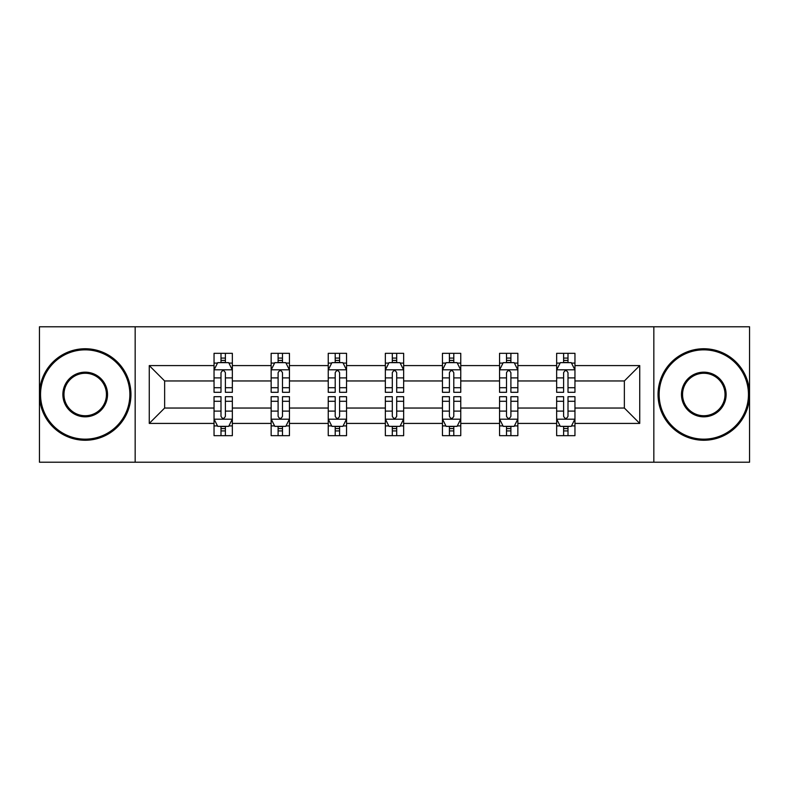 <?xml version="1.0" encoding="UTF-8"?>
<svg xmlns="http://www.w3.org/2000/svg" width="789" height="789" viewBox="0 0 789 789"><rect width="100%" height="100%" fill="white"/><g stroke="black" fill="none" stroke-linecap="round" stroke-linejoin="round"><path stroke-width="1.18" d="M653.834 326.784L39.45 326.784L39.45 462.216L749.55 462.216L749.55 326.784L653.834 326.784L653.834 462.216M574.954 423.417L574.954 408.041L624.365 408.041L639.741 423.417L574.954 423.417L574.954 435.676L568.001 435.676L568.001 426.346M135.166 462.216L135.166 326.784M556.649 423.417L517.85 423.417L517.85 408.041L556.649 408.041L556.649 435.676L574.954 435.676L574.954 425.902L571.512 425.902M517.85 423.417L517.85 435.676L510.897 435.676L510.897 426.346M499.555 423.417L460.756 423.417L460.756 408.041L499.555 408.041L499.555 435.676L517.85 435.676L517.85 425.902L514.408 425.902M460.756 423.417L460.756 435.676L453.793 435.676L453.793 426.346M442.451 423.417L403.652 423.417L403.652 408.041L442.451 408.041L442.451 435.676L460.756 435.676L460.756 425.902L457.314 425.902M403.652 423.417L403.652 435.676L396.699 435.676L396.699 426.346M385.348 423.417L346.549 423.417L346.549 408.041L385.348 408.041L385.348 435.676L403.652 435.676L403.652 425.902L400.21 425.902M346.549 423.417L346.549 435.676L339.595 435.676L339.595 426.346M328.244 423.417L289.445 423.417L289.445 408.041L328.244 408.041L328.244 435.676L346.549 435.676L346.549 425.902L343.107 425.902M289.445 423.417L289.445 435.676L282.492 435.676L282.492 426.346M271.15 423.417L232.351 423.417L232.351 408.041L271.15 408.041L271.15 435.676L289.445 435.676L289.445 425.902L286.012 425.902M232.351 423.417L232.351 435.676L225.398 435.676L225.398 426.346M214.046 423.417L149.259 423.417L149.259 365.583L214.046 365.583L214.046 380.959L164.635 380.959L164.635 408.041L214.046 408.041L214.046 435.676L232.351 435.676L232.351 425.902L228.909 425.902M217.488 363.098L214.046 363.098L214.046 353.324L214.046 365.583M220.999 362.654L220.999 353.324L214.046 353.324L232.351 353.324L232.351 365.583L271.15 365.583L271.15 353.324L289.445 353.324L289.445 365.583L328.244 365.583L328.244 353.324L346.549 353.324L346.549 365.583L385.348 365.583L385.348 353.324L403.652 353.324L403.652 365.583L442.451 365.583L442.451 353.324L460.756 353.324L460.756 365.583L499.555 365.583L499.555 353.324L517.85 353.324L517.85 365.583L556.649 365.583L556.649 353.324L574.954 353.324L574.954 365.583L639.741 365.583L639.741 423.417M556.649 365.583L556.649 380.959L517.85 380.959L517.85 365.583M499.555 365.583L499.555 380.959L460.756 380.959L460.756 365.583M442.451 365.583L442.451 380.959L403.652 380.959L403.652 365.583M385.348 365.583L385.348 380.959L346.549 380.959L346.549 365.583M328.244 365.583L328.244 380.959L289.445 380.959L289.445 365.583M271.15 365.583L271.15 380.959L232.351 380.959L232.351 365.583M149.259 365.583L164.635 380.959M624.365 408.041L624.365 380.959L574.954 380.959L574.954 365.583M563.602 362.476L568.001 362.476M506.508 362.476L510.897 362.476M449.405 362.476L453.793 362.476M392.301 362.476L396.699 362.476M335.207 362.476L339.595 362.476M278.103 362.476L282.492 362.476M220.999 362.476L225.398 362.476M220.999 426.524L225.398 426.524M278.103 426.524L282.492 426.524M335.207 426.524L339.595 426.524M392.301 426.524L396.699 426.524M449.405 426.524L453.793 426.524M506.508 426.524L510.897 426.524M563.602 426.524L568.001 426.524M164.635 408.041L149.259 423.417M639.741 365.583L624.365 380.959M225.398 358.078L220.999 358.078M214.046 387.715L214.046 392.301L220.999 392.301L220.999 387.715L214.046 387.715L214.046 380.959M232.351 380.959L232.351 392.301L225.398 392.301L225.398 372.724C223.928 369.903 222.468 369.903 220.999 372.724L220.999 387.715M228.909 363.098L232.351 363.098L232.351 353.324L225.398 353.324L225.398 362.654M232.351 369.972L228.692 362.654L217.705 362.654L214.046 369.972M220.999 430.922L225.398 430.922M232.351 401.285L232.351 396.699L225.398 396.699L225.398 401.285L232.351 401.285L232.351 408.041M214.046 408.041L214.046 396.699L220.999 396.699L220.999 416.276C222.468 419.097 223.928 419.097 225.398 416.276L225.398 401.285M217.488 425.902L214.046 425.902L214.046 435.676L220.999 435.676L220.999 426.346M214.046 419.028L217.705 426.346L228.692 426.346L232.351 419.028M85.202 349.843A44.657 44.657 0 0 0 40.545 394.5A44.657 44.657 0 0 0 85.202 439.157A44.657 44.657 0 0 0 129.86 394.5A44.657 44.657 0 0 0 85.202 349.843M85.202 440.252A45.752 45.752 0 0 1 39.45 394.5A45.752 45.752 0 0 1 85.202 348.748A45.752 45.752 0 0 1 130.954 394.5A45.752 45.752 0 0 1 85.202 440.252M85.202 372.171A22.329 22.329 0 0 1 107.531 394.5A22.329 22.329 0 0 1 85.202 416.829A22.329 22.329 0 0 1 62.873 394.5A22.329 22.329 0 0 1 85.202 372.171M85.202 415.734A21.234 21.234 0 0 0 106.436 394.5A21.234 21.234 0 0 0 85.202 373.266A21.234 21.234 0 0 0 63.978 394.5A21.234 21.234 0 0 0 85.202 415.734M703.798 349.843A44.657 44.657 0 0 0 659.14 394.5A44.657 44.657 0 0 0 703.798 439.157A44.657 44.657 0 0 0 748.455 394.5A44.657 44.657 0 0 0 703.798 349.843M703.798 440.252A45.752 45.752 0 0 1 658.046 394.5A45.752 45.752 0 0 1 703.798 348.748A45.752 45.752 0 0 1 749.55 394.5A45.752 45.752 0 0 1 703.798 440.252M703.798 372.171A22.329 22.329 0 0 1 726.127 394.5A22.329 22.329 0 0 1 703.798 416.829A22.329 22.329 0 0 1 681.469 394.5A22.329 22.329 0 0 1 703.798 372.171M703.798 415.734A21.234 21.234 0 0 0 725.022 394.5A21.234 21.234 0 0 0 703.798 373.266A21.234 21.234 0 0 0 682.564 394.5A21.234 21.234 0 0 0 703.798 415.734M282.492 358.078L278.103 358.078M274.592 363.098L271.15 363.098L271.15 353.324L278.103 353.324L278.103 362.654M271.15 387.715L271.15 392.301L278.103 392.301L278.103 387.715L271.15 387.715L271.15 380.959M289.445 380.959L289.445 392.301L282.492 392.301L282.492 372.724C281.032 369.903 279.572 369.903 278.103 372.724L278.103 387.715M286.012 363.098L289.445 363.098L289.445 353.324L282.492 353.324L282.492 362.654M289.445 369.972L285.786 362.654L274.809 362.654L271.15 369.972M339.595 358.078L335.207 358.078M331.686 363.098L328.244 363.098L328.244 353.324L335.207 353.324L335.207 362.654M328.244 387.715L328.244 392.301L335.207 392.301L335.207 387.715L328.244 387.715L328.244 380.959M346.549 380.959L346.549 392.301L339.595 392.301L339.595 372.724C338.136 369.903 336.666 369.903 335.207 372.724L335.207 387.715M343.107 363.098L346.549 363.098L346.549 353.324L339.595 353.324L339.595 362.654M346.549 369.972L342.89 362.654L331.913 362.654L328.244 369.972M278.103 430.922L282.492 430.922M289.445 401.285L289.445 396.699L282.492 396.699L282.492 401.285L289.445 401.285L289.445 408.041M271.15 408.041L271.15 396.699L278.103 396.699L278.103 416.276C279.562 419.097 281.032 419.097 282.492 416.276L282.492 401.285M274.592 425.902L271.15 425.902L271.15 435.676L278.103 435.676L278.103 426.346M271.15 419.028L274.809 426.346L285.786 426.346L289.445 419.028M335.207 430.922L339.595 430.922M346.549 401.285L346.549 396.699L339.595 396.699L339.595 401.285L346.549 401.285L346.549 408.041M328.244 408.041L328.244 396.699L335.207 396.699L335.207 416.276C336.666 419.097 338.126 419.097 339.595 416.276L339.595 401.285M331.686 425.902L328.244 425.902L328.244 435.676L335.207 435.676L335.207 426.346M328.244 419.028L331.913 426.346L342.89 426.346L346.549 419.028M396.699 358.078L392.301 358.078M388.79 363.098L385.348 363.098L385.348 353.324L392.301 353.324L392.301 362.654M385.348 387.715L385.348 392.301L392.301 392.301L392.301 387.715L385.348 387.715L385.348 380.959M403.652 380.959L403.652 392.301L396.699 392.301L396.699 372.724C395.23 369.903 393.77 369.903 392.301 372.724L392.301 387.715M400.21 363.098L403.652 363.098L403.652 353.324L396.699 353.324L396.699 362.654M403.652 369.972L399.993 362.654L389.007 362.654L385.348 369.972M392.301 430.922L396.699 430.922M403.652 401.285L403.652 396.699L396.699 396.699L396.699 401.285L403.652 401.285L403.652 408.041M385.348 408.041L385.348 396.699L392.301 396.699L392.301 416.276C393.77 419.097 395.23 419.097 396.699 416.276L396.699 401.285M388.79 425.902L385.348 425.902L385.348 435.676L392.301 435.676L392.301 426.346M385.348 419.028L389.007 426.346L399.993 426.346L403.652 419.028M453.793 358.078L449.405 358.078M445.893 363.098L442.451 363.098L442.451 353.324L449.405 353.324L449.405 362.654M442.451 387.715L442.451 392.301L449.405 392.301L449.405 387.715L442.451 387.715L442.451 380.959M460.756 380.959L460.756 392.301L453.793 392.301L453.793 372.724C452.334 369.903 450.874 369.903 449.405 372.724L449.405 387.715M457.314 363.098L460.756 363.098L460.756 353.324L453.793 353.324L453.793 362.654M460.756 369.972L457.087 362.654L446.11 362.654L442.451 369.972M449.405 430.922L453.793 430.922M460.756 401.285L460.756 396.699L453.793 396.699L453.793 401.285L460.756 401.285L460.756 408.041M442.451 408.041L442.451 396.699L449.405 396.699L449.405 416.276C450.864 419.097 452.334 419.097 453.793 416.276L453.793 401.285M445.893 425.902L442.451 425.902L442.451 435.676L449.405 435.676L449.405 426.346M442.451 419.028L446.11 426.346L457.087 426.346L460.756 419.028M510.897 358.078L506.508 358.078M502.987 363.098L499.555 363.098L499.555 353.324L506.508 353.324L506.508 362.654M499.555 387.715L499.555 392.301L506.508 392.301L506.508 387.715L499.555 387.715L499.555 380.959M517.85 380.959L517.85 392.301L510.897 392.301L510.897 372.724C509.438 369.903 507.968 369.903 506.508 372.724L506.508 387.715M514.408 363.098L517.85 363.098L517.85 353.324L510.897 353.324L510.897 362.654M517.85 369.972L514.191 362.654L503.214 362.654L499.555 369.972M506.508 430.922L510.897 430.922M517.85 401.285L517.85 396.699L510.897 396.699L510.897 401.285L517.85 401.285L517.85 408.041M499.555 408.041L499.555 396.699L506.508 396.699L506.508 416.276C507.968 419.097 509.428 419.097 510.897 416.276L510.897 401.285M502.987 425.902L499.555 425.902L499.555 435.676L506.508 435.676L506.508 426.346M499.555 419.028L503.214 426.346L514.191 426.346L517.85 419.028M568.001 358.078L563.602 358.078M560.091 363.098L556.649 363.098L556.649 353.324L563.602 353.324L563.602 362.654M556.649 387.715L556.649 392.301L563.602 392.301L563.602 387.715L556.649 387.715L556.649 380.959M574.954 380.959L574.954 392.301L568.001 392.301L568.001 372.724C566.532 369.903 565.072 369.903 563.602 372.724L563.602 387.715M571.512 363.098L574.954 363.098L574.954 353.324L568.001 353.324L568.001 362.654M574.954 369.972L571.295 362.654L560.308 362.654L556.649 369.972M563.602 430.922L568.001 430.922M574.954 401.285L574.954 396.699L568.001 396.699L568.001 401.285L574.954 401.285L574.954 408.041M556.649 408.041L556.649 396.699L563.602 396.699L563.602 416.276C565.072 419.097 566.532 419.097 568.001 416.276L568.001 401.285M560.091 425.902L556.649 425.902L556.649 435.676L563.602 435.676L563.602 426.346M556.649 419.028L560.308 426.346L571.295 426.346L574.954 419.028M232.252 369.794L214.135 369.794M232.351 387.715L225.398 387.715M220.999 377.901L214.046 377.901M232.351 377.901L225.398 377.901M225.398 360.405L220.999 360.405M214.135 419.206L232.252 419.206M214.046 401.285L220.999 401.285M225.398 411.099L232.351 411.099M214.046 411.099L220.999 411.099M220.999 428.595L225.398 428.595M289.356 369.794L271.238 369.794M289.445 387.715L282.492 387.715M278.103 377.901L271.15 377.901M289.445 377.901L282.492 377.901M282.492 360.405L278.103 360.405M346.46 369.794L328.342 369.794M346.549 387.715L339.595 387.715M335.207 377.901L328.244 377.901M346.549 377.901L339.595 377.901M339.595 360.405L335.207 360.405M271.238 419.206L289.356 419.206M271.15 401.285L278.103 401.285M282.492 411.099L289.445 411.099M271.15 411.099L278.103 411.099M278.103 428.595L282.492 428.595M328.342 419.206L346.46 419.206M328.244 401.285L335.207 401.285M339.595 411.099L346.549 411.099M328.244 411.099L335.207 411.099M335.207 428.595L339.595 428.595M403.564 369.794L385.436 369.794M403.652 387.715L396.699 387.715M392.301 377.901L385.348 377.901M403.652 377.901L396.699 377.901M396.699 360.405L392.301 360.405M385.436 419.206L403.564 419.206M385.348 401.285L392.301 401.285M396.699 411.099L403.652 411.099M385.348 411.099L392.301 411.099M392.301 428.595L396.699 428.595M460.658 369.794L442.54 369.794M460.756 387.715L453.793 387.715M449.405 377.901L442.451 377.901M460.756 377.901L453.793 377.901M453.793 360.405L449.405 360.405M442.54 419.206L460.658 419.206M442.451 401.285L449.405 401.285M453.793 411.099L460.756 411.099M442.451 411.099L449.405 411.099M449.405 428.595L453.793 428.595M517.762 369.794L499.644 369.794M517.85 387.715L510.897 387.715M506.508 377.901L499.555 377.901M517.85 377.901L510.897 377.901M510.897 360.405L506.508 360.405M499.644 419.206L517.762 419.206M499.555 401.285L506.508 401.285M510.897 411.099L517.85 411.099M499.555 411.099L506.508 411.099M506.508 428.595L510.897 428.595M574.865 369.794L556.748 369.794M574.954 387.715L568.001 387.715M563.602 377.901L556.649 377.901M574.954 377.901L568.001 377.901M568.001 360.405L563.602 360.405M556.748 419.206L574.865 419.206M556.649 401.285L563.602 401.285M568.001 411.099L574.954 411.099M556.649 411.099L563.602 411.099M563.602 428.595L568.001 428.595"/></g></svg>

